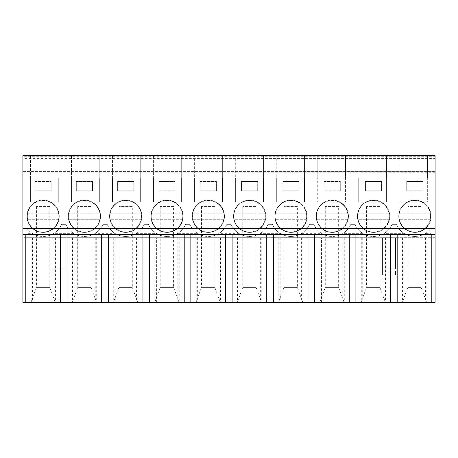 <?xml version="1.0" encoding="UTF-8"?>
<svg xmlns="http://www.w3.org/2000/svg" width="458" height="458" viewBox="0 0 458 458"><rect width="100%" height="100%" fill="white"/><g stroke="black" fill="none" stroke-linecap="round" stroke-linejoin="round"><path stroke-width="0.34" stroke-dasharray="2.29 1.72" d="M421.165 206.569L407.803 206.569L421.165 206.569L421.165 287.395L426.61 302.349L402.364 302.349L426.61 302.349M407.803 206.569L407.803 287.395L421.165 287.395L407.803 287.395L402.364 302.349M379.905 206.569L366.537 206.569L379.905 206.569L379.905 287.395L385.344 302.349L361.099 302.349L385.344 302.349M366.537 206.569L366.537 287.395L379.905 287.395L366.537 287.395L361.099 302.349M338.639 206.569L325.277 206.569L338.639 206.569L338.639 287.395L344.078 302.349L319.833 302.349L344.078 302.349M325.277 206.569L325.277 287.395L338.639 287.395L325.277 287.395L319.833 302.349M297.374 206.569L284.012 206.569L297.374 206.569L297.374 287.395L302.818 302.349L278.567 302.349L302.818 302.349M284.012 206.569L284.012 287.395L297.374 287.395L284.012 287.395L278.567 302.349M256.108 206.569L242.746 206.569L256.108 206.569L256.108 287.395L261.552 302.349L237.307 302.349L261.552 302.349M242.746 206.569L242.746 287.395L256.108 287.395L242.746 287.395L237.307 302.349M214.848 206.569L201.48 206.569L214.848 206.569L214.848 287.395L220.287 302.349L196.041 302.349L220.287 302.349M201.48 206.569L201.48 287.395L214.848 287.395L201.48 287.395L196.041 302.349M173.582 206.569L160.22 206.569L173.582 206.569L173.582 287.395L179.021 302.349L154.775 302.349L179.021 302.349M160.22 206.569L160.22 287.395L173.582 287.395L160.22 287.395L154.775 302.349M132.316 206.569L118.954 206.569L132.316 206.569L132.316 287.395L137.761 302.349L113.51 302.349L137.761 302.349M118.954 206.569L118.954 287.395L132.316 287.395L118.954 287.395L113.51 302.349M91.05 206.569L77.688 206.569L91.05 206.569L91.05 287.395L96.495 302.349L72.249 302.349L96.495 302.349M77.688 206.569L77.688 287.395L91.05 287.395L77.688 287.395L72.249 302.349M49.785 206.569L36.422 206.569L49.785 206.569L49.785 287.395L55.229 302.349L30.984 302.349L55.229 302.349M36.422 206.569L36.422 287.395L49.785 287.395L36.422 287.395L30.984 302.349M373.591 232.435A16.167 16.167 0 0 1 357.429 216.268A16.167 16.167 0 0 1 373.591 200.106A16.167 16.167 0 0 1 389.758 216.268A16.167 16.167 0 0 1 373.591 232.435A16.167 16.167 0 0 1 357.429 216.268A16.167 16.167 0 0 1 373.591 200.106A16.167 16.167 0 0 1 389.758 216.268A16.167 16.167 0 0 1 373.591 232.435M332.29 232.435A16.167 16.167 0 0 1 316.129 216.268A16.167 16.167 0 0 1 332.29 200.106A16.167 16.167 0 0 1 348.458 216.268A16.167 16.167 0 0 1 332.29 232.435A16.167 16.167 0 0 1 316.129 216.268A16.167 16.167 0 0 1 332.29 200.106A16.167 16.167 0 0 1 348.458 216.268A16.167 16.167 0 0 1 332.29 232.435M290.99 232.435A16.167 16.167 0 0 1 274.829 216.268A16.167 16.167 0 0 1 290.99 200.106A16.167 16.167 0 0 1 307.158 216.268A16.167 16.167 0 0 1 290.99 232.435A16.167 16.167 0 0 1 274.829 216.268A16.167 16.167 0 0 1 290.99 200.106A16.167 16.167 0 0 1 307.158 216.268A16.167 16.167 0 0 1 290.99 232.435M249.69 232.435A16.167 16.167 0 0 1 233.528 216.268A16.167 16.167 0 0 1 249.69 200.106A16.167 16.167 0 0 1 265.858 216.268A16.167 16.167 0 0 1 249.69 232.435A16.167 16.167 0 0 1 233.528 216.268A16.167 16.167 0 0 1 249.69 200.106A16.167 16.167 0 0 1 265.858 216.268A16.167 16.167 0 0 1 249.69 232.435M208.31 232.435A16.167 16.167 0 0 1 192.142 216.268A16.167 16.167 0 0 1 208.31 200.106A16.167 16.167 0 0 1 224.472 216.268A16.167 16.167 0 0 1 208.31 232.435A16.167 16.167 0 0 1 192.142 216.268A16.167 16.167 0 0 1 208.31 200.106A16.167 16.167 0 0 1 224.472 216.268A16.167 16.167 0 0 1 208.31 232.435M167.01 232.435A16.167 16.167 0 0 1 150.842 216.268A16.167 16.167 0 0 1 167.01 200.106A16.167 16.167 0 0 1 183.171 216.268A16.167 16.167 0 0 1 167.01 232.435A16.167 16.167 0 0 1 150.842 216.268A16.167 16.167 0 0 1 167.01 200.106A16.167 16.167 0 0 1 183.171 216.268A16.167 16.167 0 0 1 167.01 232.435M125.71 232.435A16.167 16.167 0 0 1 109.542 216.268A16.167 16.167 0 0 1 125.71 200.106A16.167 16.167 0 0 1 141.871 216.268A16.167 16.167 0 0 1 125.71 232.435A16.167 16.167 0 0 1 109.542 216.268A16.167 16.167 0 0 1 125.71 200.106A16.167 16.167 0 0 1 141.871 216.268A16.167 16.167 0 0 1 125.71 232.435M84.409 232.435A16.167 16.167 0 0 1 68.242 216.268A16.167 16.167 0 0 1 84.409 200.106A16.167 16.167 0 0 1 100.571 216.268A16.167 16.167 0 0 1 84.409 232.435A16.167 16.167 0 0 1 68.242 216.268A16.167 16.167 0 0 1 84.409 200.106A16.167 16.167 0 0 1 100.571 216.268A16.167 16.167 0 0 1 84.409 232.435M414.896 232.435A16.167 16.167 0 0 1 398.729 216.268A16.167 16.167 0 0 1 414.896 200.106A16.167 16.167 0 0 1 431.058 216.268A16.167 16.167 0 0 1 414.896 232.435A16.167 16.167 0 0 1 398.729 216.268A16.167 16.167 0 0 1 414.896 200.106A16.167 16.167 0 0 1 431.058 216.268A16.167 16.167 0 0 1 414.896 232.435M43.104 232.435A16.167 16.167 0 0 1 26.942 216.268A16.167 16.167 0 0 1 43.104 200.106A16.167 16.167 0 0 1 59.271 216.268A16.167 16.167 0 0 1 43.104 232.435A16.167 16.167 0 0 1 26.942 216.268A16.167 16.167 0 0 1 43.104 200.106A16.167 16.167 0 0 1 59.271 216.268A16.167 16.167 0 0 1 43.104 232.435M43.104 232.029A15.761 15.761 0 0 1 27.64 213.239A15.761 15.761 0 0 1 58.572 213.239A15.761 15.761 0 0 1 43.104 232.029A15.761 15.761 0 0 1 27.64 213.239A15.761 15.761 0 0 1 58.572 213.239A15.761 15.761 0 0 1 43.104 232.029M84.409 232.029A15.761 15.761 0 0 1 68.94 213.239A15.761 15.761 0 0 1 99.873 213.239A15.761 15.761 0 0 1 84.409 232.029A15.761 15.761 0 0 1 68.94 213.239A15.761 15.761 0 0 1 99.873 213.239A15.761 15.761 0 0 1 84.409 232.029M125.71 232.029A15.761 15.761 0 0 1 110.241 213.239A15.761 15.761 0 0 1 141.173 213.239A15.761 15.761 0 0 1 125.71 232.029A15.761 15.761 0 0 1 110.241 213.239A15.761 15.761 0 0 1 141.173 213.239A15.761 15.761 0 0 1 125.71 232.029M167.01 232.029A15.761 15.761 0 0 1 151.541 213.239A15.761 15.761 0 0 1 182.473 213.239A15.761 15.761 0 0 1 167.01 232.029A15.761 15.761 0 0 1 151.541 213.239A15.761 15.761 0 0 1 182.473 213.239A15.761 15.761 0 0 1 167.01 232.029M208.31 232.029A15.761 15.761 0 0 1 192.841 213.239A15.761 15.761 0 0 1 223.773 213.239A15.761 15.761 0 0 1 208.31 232.029A15.761 15.761 0 0 1 192.841 213.239A15.761 15.761 0 0 1 223.773 213.239A15.761 15.761 0 0 1 208.31 232.029M249.61 232.029A15.761 15.761 0 0 1 234.141 213.239A15.761 15.761 0 0 1 265.079 213.239A15.761 15.761 0 0 1 249.61 232.029A15.761 15.761 0 0 1 234.141 213.239A15.761 15.761 0 0 1 265.079 213.239A15.761 15.761 0 0 1 249.61 232.029M290.91 232.029A15.761 15.761 0 0 1 275.447 213.239A15.761 15.761 0 0 1 306.379 213.239A15.761 15.761 0 0 1 290.91 232.029A15.761 15.761 0 0 1 275.447 213.239A15.761 15.761 0 0 1 306.379 213.239A15.761 15.761 0 0 1 290.91 232.029M332.21 232.029A15.761 15.761 0 0 1 316.747 213.239A15.761 15.761 0 0 1 347.679 213.239A15.761 15.761 0 0 1 332.21 232.029A15.761 15.761 0 0 1 316.747 213.239A15.761 15.761 0 0 1 347.679 213.239A15.761 15.761 0 0 1 332.21 232.029M373.51 232.029A15.761 15.761 0 0 1 358.047 213.239A15.761 15.761 0 0 1 388.979 213.239A15.761 15.761 0 0 1 373.51 232.029A15.761 15.761 0 0 1 358.047 213.239A15.761 15.761 0 0 1 388.979 213.239A15.761 15.761 0 0 1 373.51 232.029M414.811 232.029A15.761 15.761 0 0 1 399.347 213.239A15.761 15.761 0 0 1 430.28 213.239A15.761 15.761 0 0 1 414.811 232.029A15.761 15.761 0 0 1 399.347 213.239A15.761 15.761 0 0 1 430.28 213.239A15.761 15.761 0 0 1 414.811 232.029M30.52 177.881L58.807 177.881L58.807 155.651L58.807 177.881L30.52 177.881L30.52 155.651L58.807 155.651L30.52 155.651L30.52 177.881M71.477 177.881L99.764 177.881L99.764 155.651L99.764 177.881L71.477 177.881L71.477 155.651L99.764 155.651L71.477 155.651L71.477 177.881M112.433 177.881L140.721 177.881L140.721 155.651L140.721 177.881L112.433 177.881L112.433 155.651L140.721 155.651L112.433 155.651L112.433 177.881M153.39 177.881L181.677 177.881L181.677 155.651L181.677 177.881L153.39 177.881L153.39 155.651L181.677 155.651L153.39 155.651L153.39 177.881M345.424 177.881L345.509 155.651L345.509 177.881L317.257 177.881L345.424 177.881L345.424 202.127L317.302 202.127L317.302 177.881L317.302 202.127L345.424 202.127L345.424 177.881M235.303 155.651L263.59 155.651L263.59 177.881L263.59 155.651L235.303 155.651L235.303 177.881L235.303 155.651M317.217 155.651L345.509 155.651L317.217 155.651L317.217 177.881L317.217 155.651M399.136 155.651L427.423 155.651L427.423 177.881L427.423 155.651L399.136 155.651L399.136 177.881L399.136 155.651M22.9 155.651L435.1 155.651L435.1 156.728L22.9 156.728L22.9 155.651M358.179 155.651L386.466 155.651L386.466 177.881L386.466 155.651L358.179 155.651L358.179 177.881L358.179 155.651M276.26 155.651L304.547 155.651L304.547 177.881L304.547 155.651L276.26 155.651L276.26 177.881L276.26 155.651M194.347 155.651L222.634 155.651L222.634 177.881L222.634 155.651L194.347 155.651L194.347 177.881L194.347 155.651M427.343 177.881L399.176 177.881L427.343 177.881L427.343 202.127L399.216 202.127L399.216 177.881L399.216 202.127L427.343 202.127L427.343 177.881M53.414 233.649C46.544 237.381 39.669 237.381 32.793 233.649L26.942 233.649L26.942 237.691L26.942 228.393A20.204 20.204 0 0 0 61.624 224.351L65.889 224.351A20.204 20.204 0 0 0 74.093 233.649L53.414 233.649A20.204 20.204 0 0 0 61.624 224.351L65.889 224.351A20.204 20.204 0 0 0 102.924 224.351L107.189 224.351A20.204 20.204 0 0 0 115.399 233.649L94.72 233.649A20.204 20.204 0 0 0 102.924 224.351L107.189 224.351A20.204 20.204 0 0 0 144.224 224.351L148.489 224.351A20.204 20.204 0 0 0 156.699 233.649L136.02 233.649A20.204 20.204 0 0 0 144.224 224.351L148.489 224.351A20.204 20.204 0 0 0 185.53 224.351L189.789 224.351A20.204 20.204 0 0 0 197.999 233.649L177.32 233.649A20.204 20.204 0 0 0 185.53 224.351L189.789 224.351A20.204 20.204 0 0 0 226.83 224.351L231.09 224.351A20.204 20.204 0 0 0 239.299 233.649L218.621 233.649A20.204 20.204 0 0 0 226.83 224.351L231.09 224.351A20.204 20.204 0 0 0 268.13 224.351L272.39 224.351A20.204 20.204 0 0 0 280.599 233.649L259.921 233.649A20.204 20.204 0 0 0 268.13 224.351L272.39 224.351A20.204 20.204 0 0 0 309.431 224.351L313.776 224.351A20.204 20.204 0 0 0 321.98 233.649L301.221 233.649A20.204 20.204 0 0 0 309.431 224.351L313.776 224.351A20.204 20.204 0 0 0 350.811 224.351L354.996 224.351A20.204 20.204 0 0 0 363.2 233.649L342.601 233.649A20.204 20.204 0 0 0 350.811 224.351L354.996 224.351A20.204 20.204 0 0 0 392.031 224.351L396.296 224.351A20.204 20.204 0 0 0 404.5 233.649L383.821 233.649A20.204 20.204 0 0 0 392.031 224.351L396.296 224.351A20.204 20.204 0 0 0 431.058 228.284L431.058 233.649L425.127 233.649A20.204 20.204 0 0 0 431.058 228.284L431.058 233.649M395.494 237.691L382.567 237.691L382.567 268.806L382.567 237.691L395.494 237.691L395.494 268.806L382.567 268.806L382.567 274.869L382.567 268.806L395.494 268.806L395.494 237.691M64.927 237.691L51.994 237.691L51.994 268.806L51.994 237.691L64.927 237.691L64.927 268.806L51.994 268.806L51.994 274.869L51.994 268.806L64.927 268.806L64.927 237.691M32.598 237.691L32.598 302.349L22.9 302.349L22.9 237.691L435.1 237.691L435.1 156.728M435.1 172.712L22.9 172.866L22.9 171.412L22.9 237.691L435.1 237.691L435.1 302.349L402.565 302.349L403.979 302.349L403.979 237.691M26.942 237.691L431.058 237.691L26.942 237.691M22.9 228.393L435.1 228.393M430.28 219.302L399.347 219.302L430.28 219.302M388.979 219.302L358.047 219.302L388.979 219.302M347.679 219.302L316.747 219.302L347.679 219.302M306.379 219.302L275.447 219.302L306.379 219.302M265.079 219.302L234.141 219.302L265.079 219.302M223.773 219.302L192.841 219.302L223.773 219.302M182.473 219.302L151.541 219.302L182.473 219.302M141.173 219.302L110.241 219.302L141.173 219.302M99.873 219.302L68.94 219.302L99.873 219.302M58.572 219.302L27.64 219.302L58.572 219.302M384.13 237.691L384.13 302.349L403.979 302.349M362.713 237.691L362.713 302.349L320.033 302.349L321.447 302.349L321.447 237.691M342.87 237.691L342.87 302.349M301.604 237.691L301.604 302.349L321.447 302.349M280.187 237.691L280.187 302.349L237.507 302.349L238.921 302.349L238.921 237.691M260.339 237.691L260.339 302.349M219.073 237.691L219.073 302.349L238.921 302.349M197.656 237.691L197.656 302.349L154.976 302.349L156.39 302.349L156.39 237.691M177.813 237.691L177.813 302.349M136.547 237.691L136.547 302.349L156.39 302.349M115.13 237.691L115.13 302.349L72.45 302.349L73.864 302.349L73.864 237.691M95.281 237.691L95.281 302.349M54.015 237.691L54.015 302.349L73.864 302.349M22.9 172.712L22.9 158.594L435.1 158.594M22.9 171.412L435.1 171.412L22.9 171.412M422.894 190.809L406.733 190.809L406.733 181.517L422.894 181.517L422.894 190.809L406.733 190.809L406.733 181.517L422.894 181.517L422.894 190.809M381.594 190.809L365.432 190.809L365.432 181.517L381.594 181.517L381.594 190.809L365.432 190.809L365.432 181.517L381.594 181.517L381.594 190.809M340.294 190.809L324.127 190.809L324.127 181.517L340.294 181.517L340.294 190.809L324.127 190.809L324.127 181.517L340.294 181.517L340.294 190.809M298.994 190.809L282.826 190.809L282.826 181.517L298.994 181.517L298.994 190.809L282.826 190.809L282.826 181.517L298.994 181.517L298.994 190.809M257.694 190.809L241.526 190.809L241.526 181.517L257.694 181.517L257.694 190.809L241.526 190.809L241.526 181.517L257.694 181.517L257.694 190.809M216.394 190.809L200.226 190.809L200.226 181.517L216.394 181.517L216.394 190.809L200.226 190.809L200.226 181.517L216.394 181.517L216.394 190.809M175.093 190.809L158.926 190.809L158.926 181.517L175.093 181.517L175.093 190.809L158.926 190.809L158.926 181.517L175.093 181.517L175.093 190.809M133.788 190.809L117.626 190.809L117.626 181.517L133.788 181.517L133.788 190.809L117.626 190.809L117.626 181.517L133.788 181.517L133.788 190.809M92.487 190.809L76.326 190.809L76.326 181.517L92.487 181.517L92.487 190.809L76.326 190.809L76.326 181.517L92.487 181.517L92.487 190.809M35.026 190.809L35.026 181.517L51.187 181.517L51.187 190.809L35.026 190.809L35.026 181.517L51.187 181.517L51.187 190.809L35.026 190.809M425.396 237.691L425.396 302.349M54.015 302.349L32.598 302.349M136.547 302.349L115.13 302.349M219.073 302.349L197.656 302.349M301.604 302.349L280.187 302.349M384.13 302.349L362.713 302.349M22.9 156.728L22.9 158.594M31.184 237.691L31.184 302.349M55.429 237.691L55.429 302.349M72.45 237.691L72.45 302.349M96.695 237.691L96.695 302.349M113.716 237.691L113.716 302.349M137.961 237.691L137.961 302.349M154.976 237.691L154.976 302.349M179.227 237.691L179.227 302.349M196.242 237.691L196.242 302.349M220.487 237.691L220.487 302.349M237.507 237.691L237.507 302.349M261.753 237.691L261.753 302.349M278.773 237.691L278.773 302.349M303.019 237.691L303.019 302.349M320.033 237.691L320.033 302.349M344.284 237.691L344.284 302.349M361.299 237.691L361.299 302.349M385.544 237.691L385.544 302.349M402.565 237.691L402.565 302.349M426.81 237.691L426.81 302.349M27.64 213.239L58.572 213.239L27.64 213.239M68.94 213.239L99.873 213.239L68.94 213.239M110.241 213.239L141.173 213.239L110.241 213.239M151.541 213.239L182.473 213.239L151.541 213.239M192.841 213.239L223.773 213.239L192.841 213.239M234.141 213.239L265.079 213.239L234.141 213.239M275.447 213.239L306.379 213.239L275.447 213.239M316.747 213.239L347.679 213.239L316.747 213.239M358.047 213.239L388.979 213.239L358.047 213.239M399.347 213.239L430.28 213.239L399.347 213.239M22.9 234.456L435.1 234.456M26.942 233.649L26.942 228.393A20.204 20.204 0 0 0 32.793 233.649M425.127 233.649C418.251 237.381 411.376 237.381 404.5 233.649M383.821 233.649C376.951 237.381 370.075 237.381 363.2 233.649M342.601 233.649C335.731 237.381 328.855 237.381 321.98 233.649M301.221 233.649C294.345 237.381 287.475 237.381 280.599 233.649M259.921 233.649C253.045 237.381 246.175 237.381 239.299 233.649M218.621 233.649C211.745 237.381 204.875 237.381 197.999 233.649M177.32 233.649C170.445 237.381 163.569 237.381 156.699 233.649M136.02 233.649C129.145 237.381 122.269 237.381 115.399 233.649M94.72 233.649C87.844 237.381 80.969 237.381 74.093 233.649M64.927 271.136L64.927 274.869L64.927 271.136L51.994 271.136M64.927 274.869L51.994 274.869M395.494 271.136L395.494 274.869L395.494 271.136L382.567 271.136M395.494 274.869L382.567 274.869M358.219 177.881L386.426 177.881L358.219 177.881M276.3 177.881L304.507 177.881L276.3 177.881M235.343 177.881L263.55 177.881L235.343 177.881M194.387 177.881L222.594 177.881L194.387 177.881M358.259 202.127L358.259 177.881L358.259 202.127L386.386 202.127L358.259 202.127M386.386 202.127L386.386 177.881L386.386 202.127M276.34 202.127L276.34 177.881L276.34 202.127L304.467 202.127L276.34 202.127M304.467 202.127L304.467 177.881L304.467 202.127M235.383 202.127L235.383 177.881L235.383 202.127L263.51 202.127L235.383 202.127M263.51 202.127L263.51 177.881L263.51 202.127M194.427 202.127L194.427 177.881L194.427 202.127L222.554 202.127L194.427 202.127M222.554 202.127L222.554 177.881L222.554 202.127M153.47 202.127L153.47 177.881L153.47 202.127L181.597 202.127L153.47 202.127M181.597 202.127L181.597 177.881L181.597 202.127M112.513 202.127L112.513 177.881L112.513 202.127L140.64 202.127L112.513 202.127M140.64 202.127L140.64 177.881L140.64 202.127M71.557 202.127L71.557 177.881L71.557 202.127L99.684 202.127L71.557 202.127M99.684 202.127L99.684 177.881L99.684 202.127M30.6 202.127L30.6 177.881L30.6 202.127L58.727 202.127L30.6 202.127M58.727 202.127L58.727 177.881L58.727 202.127M435.1 172.866L22.9 172.866"/><path stroke-width="0.69" d="M22.9 228.393L22.9 155.651L435.1 155.651L435.1 234.456L22.9 234.456L22.9 228.393L435.1 228.393M22.9 234.456L22.9 302.349L435.1 302.349L435.1 234.456M60.422 234.456L60.422 302.349M25.791 234.456L25.791 302.349M431.802 234.456L431.802 302.349M397.172 234.456L397.172 302.349M390.537 234.456L390.537 302.349M355.906 234.456L355.906 302.349M349.271 234.456L349.271 302.349M314.64 234.456L314.64 302.349M308.011 234.456L308.011 302.349M273.374 234.456L273.374 302.349M266.745 234.456L266.745 302.349M232.114 234.456L232.114 302.349M225.479 234.456L225.479 302.349M190.849 234.456L190.849 302.349M184.213 234.456L184.213 302.349M149.583 234.456L149.583 302.349M142.953 234.456L142.953 302.349M108.317 234.456L108.317 302.349M101.687 234.456L101.687 302.349M67.057 234.456L67.057 302.349"/></g></svg>
